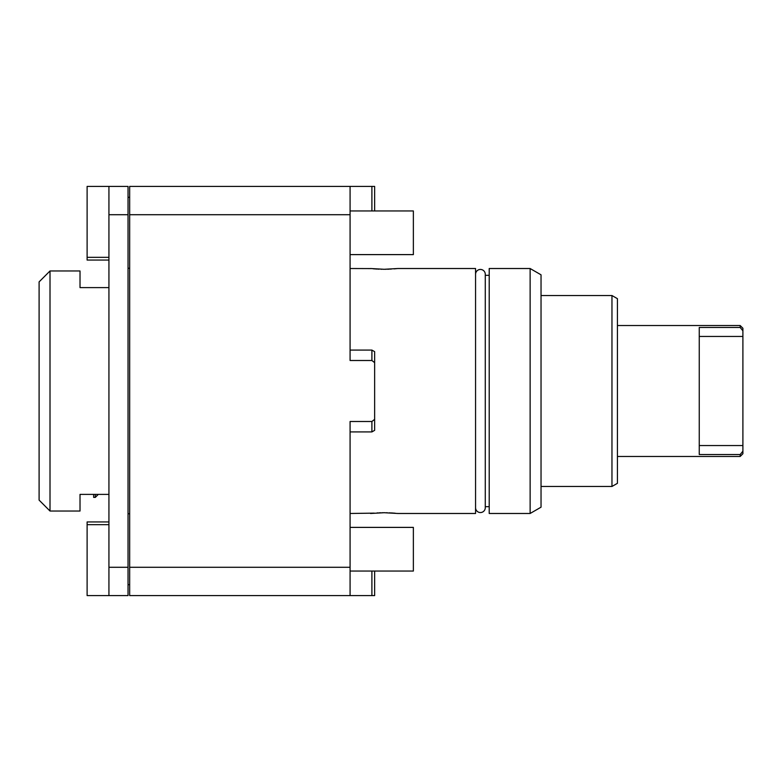 <?xml version="1.0" encoding="UTF-8"?>
<svg xmlns="http://www.w3.org/2000/svg" width="782" height="782" viewBox="0 0 782 782"><rect width="100%" height="100%" fill="white"/><g stroke="black" fill="none" stroke-linecap="round" stroke-linejoin="round"><path stroke-width="1.17" d="M350.082 595.591L350.082 567.282L129.665 567.282L129.665 595.591L374.637 595.591L374.637 571.046M374.637 362.653L371.909 360.502L371.9 350.082L374.637 351.656L374.637 419.348L371.909 421.498L350.082 421.498L350.082 567.282M374.637 210.954L374.637 186.409L350.082 186.409L350.082 360.502L371.909 360.502L350.082 360.502M374.207 513.129L350.082 513.481L350.082 431.918L371.9 431.918L371.9 421.498M371.9 350.082L350.082 350.082L350.082 268.519L371.206 268.588M371.9 571.046L371.9 595.591M350.082 214.718L129.665 214.718L129.665 567.282M374.637 419.348L374.637 430.344L371.9 431.918M129.665 214.718L129.665 186.409L350.082 186.409M371.9 186.409L371.9 210.954M129.665 513.754L128.033 513.754M129.665 584.682L128.033 584.682M108.933 186.409L128.033 186.409L128.033 595.591L108.933 595.591L108.933 186.409L87.115 186.409L87.115 260.064L108.933 260.064M128.033 214.718L108.933 214.718M128.033 567.282L108.933 567.282M108.933 521.936L87.115 521.936L87.115 595.591L108.933 595.591M108.933 494.39L80.018 494.39L80.018 511.027L50.009 511.027L39.1 500.118L39.1 281.882L50.009 270.973L80.018 270.973L80.018 287.61L108.933 287.61M50.009 511.027L50.009 270.973M98.297 494.39L95.296 497.391L95.296 494.39M95.296 497.391L93.654 497.391L93.654 494.39M129.665 197.318L128.033 197.318M129.665 268.246L128.033 268.246M370.541 513.481L384.177 512.718L397.823 513.481L475.564 513.481L475.564 268.519L397.823 268.519L384.177 269.282L370.541 268.519M384.91 512.728L384.001 512.718M383.112 512.728L382.154 512.738M380.883 512.767L380.12 512.787M379.729 512.806L379.065 512.826M377.941 512.884L377.12 512.924M397.823 513.481L397.158 513.412M395.213 513.217L391.215 512.924M390.286 512.875L389.397 512.836M387.286 512.757L386.376 512.738M373.141 268.783L377.149 269.076M378.068 269.125L378.967 269.164M381.078 269.243L381.987 269.262M383.444 269.272L384.353 269.282M385.252 269.272L386.21 269.262M387.481 269.233L388.253 269.213M388.634 269.194L389.289 269.174M390.423 269.116L391.244 269.076M394.148 268.871L397.823 268.519M475.564 507.704A4.858 4.858 0 0 0 480.422 512.552A4.858 4.858 0 0 0 485.28 507.704L485.28 274.296A4.858 4.858 0 0 0 480.422 269.448A4.858 4.858 0 0 0 475.564 274.306M485.28 275.332L489.209 275.332M485.28 506.668L489.209 506.668M489.209 513.481L489.209 268.519L530.128 268.519L530.128 513.481L489.209 513.481M530.128 513.481L541.036 507.186L541.036 274.814L530.128 268.519M541.036 295.528L611.964 295.528L611.964 486.472L541.036 486.472M611.964 486.472L617.418 483.325L617.418 298.675L611.964 295.528M699.255 445.554L742.9 445.554L742.9 453.746L740.173 456.473L740.173 454.538L742.9 451.185L740.173 454.538L699.255 454.538L699.255 327.463L740.173 327.463L742.9 330.815L740.173 327.463L740.173 325.527L617.418 325.527M742.9 445.554L742.9 328.254L740.173 325.527M742.9 336.446L699.255 336.446M350.082 571.046L413.365 571.046L413.365 527.391L350.082 527.391M350.082 254.609L413.365 254.609L413.365 210.954L350.082 210.954M108.933 257.337L87.115 257.337M87.115 524.663L108.933 524.663M740.173 456.473L617.418 456.473"/></g></svg>
